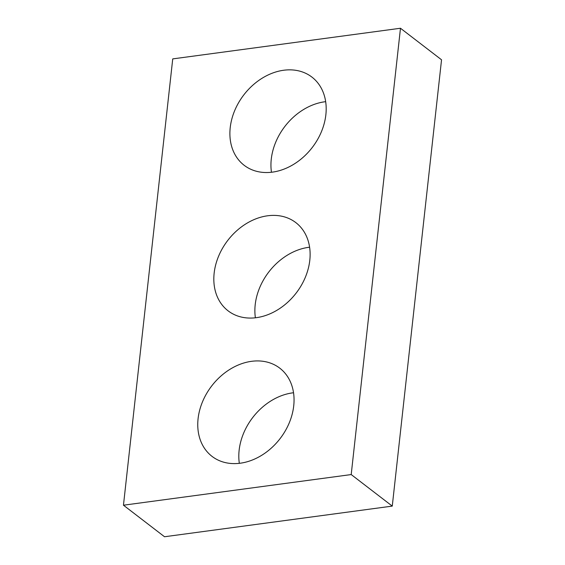 <?xml version="1.0" encoding="UTF-8"?>
<svg xmlns="http://www.w3.org/2000/svg" width="565" height="565" viewBox="0 0 565 565"><rect width="100%" height="100%" fill="white"/><g stroke="black" fill="none" stroke-linecap="round" stroke-linejoin="round"><path stroke-width="0.85" d="M400.479 28.25L172.735 58.894L123.46 505.209L164.521 536.75L392.265 506.106L441.54 59.791L400.479 28.25L351.204 474.565L392.265 506.106M123.46 505.209L351.204 474.565M256.348 317.671A55.61 43.159 -52.5 0 0 305.361 277.231A55.61 43.159 -52.5 0 0 295.848 222.631A55.61 43.159 -52.5 0 0 227.744 240.443A55.61 43.159 -52.5 0 0 228.098 310.835A55.61 43.159 -52.5 0 0 256.348 317.671M309.606 247.216A55.61 43.159 -52.5 0 0 255.394 317.784M240.28 463.208A55.61 43.159 -52.5 0 0 289.294 422.768A55.61 43.159 -52.5 0 0 279.781 368.168A55.61 43.159 -52.5 0 0 211.677 385.98A55.61 43.159 -52.5 0 0 212.03 456.372A55.61 43.159 -52.5 0 0 240.28 463.208M293.539 392.753A55.61 43.159 -52.5 0 0 239.327 463.328M272.415 172.134A55.61 43.159 -52.5 0 0 321.429 131.694A55.61 43.159 -52.5 0 0 311.915 77.094A55.61 43.159 -52.5 0 0 243.812 94.906A55.61 43.159 -52.5 0 0 244.165 165.298A55.61 43.159 -52.5 0 0 272.415 172.134M325.673 101.672A55.61 43.159 -52.5 0 0 271.461 172.247"/></g></svg>
